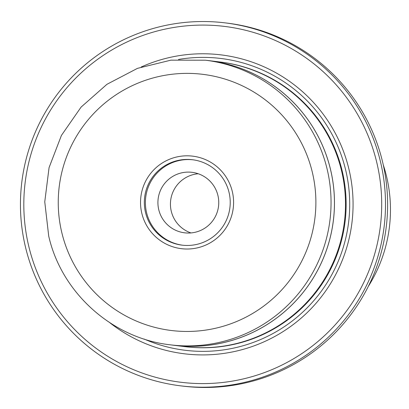 <?xml version="1.0" encoding="UTF-8"?>
<svg xmlns="http://www.w3.org/2000/svg" width="409" height="409" viewBox="0 0 409 409"><rect width="100%" height="100%" fill="white"/><g stroke="black" fill="none" stroke-linecap="round" stroke-linejoin="round"><path stroke-width="0.61" d="M180.686 385.851L182.808 386.111A182.843 182.521 -83 0 0 382.558 161.806A182.843 182.521 -83 0 0 227.384 23.149L225.262 22.889A182.843 182.521 97 0 1 380.436 161.545A182.843 182.521 97 0 1 180.686 385.851A182.843 182.521 97 0 1 25.506 247.194A182.843 182.521 97 0 1 225.262 22.889M28.773 246.33A179.26 178.943 -83 0 0 244.597 378.611A179.26 178.943 -83 0 0 376.745 162.358A179.26 178.943 -83 0 0 160.921 30.077A179.26 178.943 -83 0 0 28.773 246.33M383.269 164.863A143.406 143.155 97 0 1 368.351 286.331M217.915 195.436A30.476 30.419 -83 0 0 192.051 172.327A30.476 30.419 -83 0 0 158.758 209.71A30.476 30.419 -83 0 0 184.623 232.818A30.476 30.419 -83 0 0 217.915 195.436M198.227 173.748A30.476 30.419 -83 0 0 190.962 232.931M176.187 157.107A46.606 46.524 97 0 1 232.302 191.499A46.606 46.524 97 0 1 197.941 247.726A46.606 46.524 97 0 1 141.826 213.334A46.606 46.524 97 0 1 176.187 157.107M197.317 244.265A43.022 42.945 -83 0 0 192.521 159.74A43.022 42.945 -83 0 0 144.397 204.904A43.022 42.945 -83 0 0 197.317 244.265M193.048 159.807A43.022 42.945 -83 0 0 145.446 204.766A43.022 42.945 -83 0 0 182.562 245.206M208.784 60.619L205.39 60.205A143.385 143.13 97 0 1 327.082 168.937A143.385 143.13 97 0 1 170.435 344.838L173.83 345.252A143.385 143.13 -83 0 0 330.472 169.352A143.385 143.13 -83 0 0 208.784 60.619L219.817 61.953A143.406 143.155 97 0 1 341.525 170.701A143.406 143.155 97 0 1 184.858 346.633L173.825 345.278A143.406 143.155 -83 0 0 330.498 169.346A143.406 143.155 -83 0 0 206.325 60.317M171.366 344.951A143.406 143.155 -83 0 0 173.825 345.278M141.202 67.004A150.578 150.313 97 0 1 348.908 169.075A150.578 150.313 97 0 1 283.877 331.075A150.578 150.313 97 0 1 109.796 322.706M178.488 59.453A146.995 146.734 97 0 1 345.641 169.939A146.995 146.734 97 0 1 297.185 317.021A146.995 146.734 97 0 1 144.147 339.056M61.815 232.639A129.045 128.815 -83 0 0 217.184 327.87A129.045 128.815 -83 0 0 312.312 172.189A129.045 128.815 -83 0 0 156.944 76.964A129.045 128.815 -83 0 0 61.815 232.639M220.134 61.994A143.406 143.155 97 0 1 342.164 170.783A143.406 143.155 97 0 1 185.175 346.668M170.435 344.838C112.475 338.514 61.58 293.043 48.717 236.09L44.755 201.836L49.07 167.613L61.427 135.415L81.094 107.097L106.948 84.3L137.49 68.344L170.947 60.154L205.39 60.205"/></g></svg>
